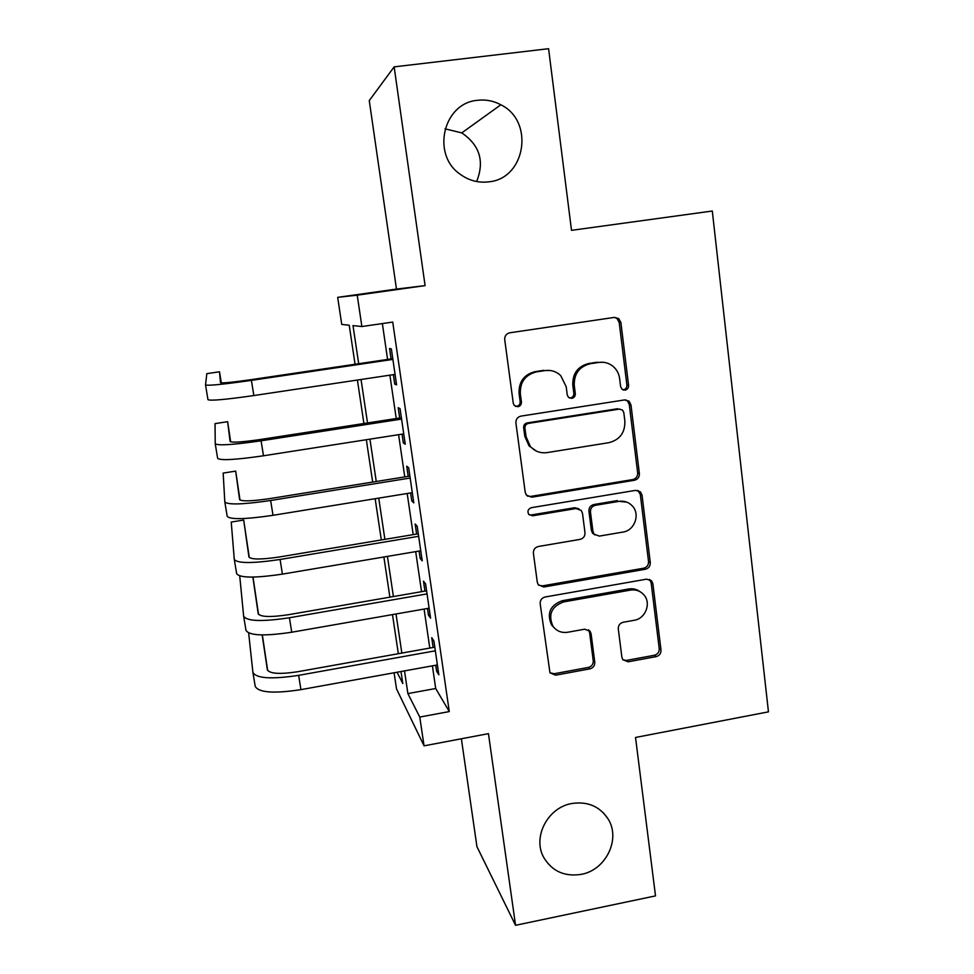 <?xml version="1.0" encoding="UTF-8"?>
<svg xmlns="http://www.w3.org/2000/svg" width="974" height="974" viewBox="0 0 974 974"><rect width="100%" height="100%" fill="white"/><g stroke="black" fill="none" stroke-linecap="round" stroke-linejoin="round"><path stroke-width="1.46" d="M625.101 390.111C627.487 389.49 628.656 387.92 628.583 385.387L620.888 322.504L618.697 318.547L614.411 317.39L509.804 332.791C506.285 333.68 504.593 335.981 504.727 339.683L513.261 403.236L514.26 405.428L517.9 406.755C520.347 406.121 521.516 404.527 521.431 401.97L520.335 393.788C519.933 382.064 525.303 374.759 536.467 371.885L545.184 370.558C551.162 369.803 556.337 371.484 560.72 375.599L566.198 386.739L567.245 394.872L568.39 397.258L571.811 398.39C574.222 397.757 575.391 396.174 575.317 393.63L574.27 385.497C573.929 373.821 579.274 366.565 590.305 363.716L598.925 362.401C604.404 361.683 609.237 363.107 613.437 366.674C616.907 369.828 618.965 373.773 619.61 378.521L620.608 386.617L621.911 389.162L625.101 390.111M622.958 389.844L623.421 389.795C625.807 389.174 626.964 387.603 626.891 385.083L619.208 322.455L617.041 318.51L614.484 317.378M515.465 406.365L516.646 406.365C519.081 405.732 520.25 404.137 520.153 401.592L519.069 393.447L520.335 393.788M569.547 398.074L570.338 398.025C572.749 397.404 573.905 395.821 573.832 393.289L572.797 385.193L574.27 385.497M571.75 803.526C547.765 807.483 532.315 837.129 543.662 857.29C551.966 871.219 564.482 876.917 581.235 874.36C605.974 870.099 621.071 838.821 607.995 818.781C599.57 806.253 587.492 801.164 571.75 803.526M477.686 100.285C443.243 102.806 431.129 154.513 460.154 174.224C468.786 180.519 478.258 183.063 488.595 181.858C525.51 178.899 534.872 121.348 500.867 104.778C493.55 100.858 485.819 99.36 477.686 100.285M621.887 657.231L622.885 659.775L628.157 661.796L656.159 656.634C659.471 655.685 661.09 653.481 661.005 650.048L652.897 583.828L651.63 580.906L646.626 579.153L545.111 597.001C541.702 597.963 540.059 600.203 540.18 603.722L549.969 672.815L555.57 675.189L589.903 668.858C593.251 667.884 594.883 665.68 594.773 662.21L591.108 633.818L590.11 631.31L584.741 629.192L567.672 632.26C561.487 633.124 556.58 631.103 552.915 626.197C547.899 614.557 551.479 606.449 563.666 601.908L630.434 590.098C635.888 589.319 640.417 590.95 643.997 594.98C651.472 603.271 645.482 618.709 634.196 620.28L623.177 622.264C619.829 623.226 618.21 625.43 618.295 628.912L621.887 657.231M432.395 665.839L435.707 688.496L449.27 711.568L419.782 717.059L424.055 745.841L396.515 688.874L394.093 672.778M394.153 66.865L369.268 100.59L396.467 289.071L425.09 285.613L394.153 66.865L548.581 48.7L571.507 230.339L712.298 211.017L768.462 711.848L635.523 737.464L655.514 895.885L515.55 925.3L488.449 733.653L424.055 745.841M425.09 285.613L357.227 295.171L361.878 326.534L353.002 325.608L358.688 363.716M449.27 711.568L392.729 322.077L361.878 326.534M634.451 480.255C637.836 479.342 639.48 477.114 639.382 473.547L630.982 404.904L629.155 401.312L624.565 399.924L520.944 416.117C517.462 417.03 515.782 419.307 515.903 422.947L525.217 492.32L526.386 495.109L531.78 497.203L634.451 480.255L632.759 479.573C636.119 478.66 637.751 476.432 637.666 472.889L629.277 404.514L627.463 400.947L625.734 399.864M642.036 495.169L650.291 562.595C650.376 566.089 648.745 568.305 645.409 569.242L543.784 587.005L538.257 584.741L537.295 582.269L533.399 553.244C533.277 549.689 534.933 547.437 538.366 546.487L580.041 539.389C583.438 538.452 585.082 536.224 584.984 532.668L582.501 513.371L581.21 510.425L576.048 508.538L532.498 515.818L528.699 514.321C527.178 511.143 528.078 508.939 531.414 507.673L635.693 490.348L640.527 491.943L642.036 495.169L640.308 494.427L648.538 561.584L650.291 562.595M461.372 738.779L476.943 846.674L515.55 925.3M393.362 374.649L394.738 384.109L396.588 384.852L391.353 348.887L389.551 348.509L391.073 358.919M402.043 434.148L403.321 442.878L405.245 444.217L400.058 408.678L398.183 407.704L399.681 417.992M410.614 492.941L411.783 500.965L413.792 502.888L408.666 467.764L406.718 466.193L408.203 476.359M419.088 551.053L420.159 558.382L422.229 560.866L417.176 526.155L415.143 524.012L416.616 534.069M427.464 608.47L428.438 615.13L430.581 618.161L425.577 583.864L423.483 581.161L424.932 591.096M382.356 323.575L387.591 359.43M389.892 375.16L396.235 418.516M398.597 434.684L404.77 476.919M407.193 493.501L413.207 534.629M415.691 551.625L421.547 591.681M424.092 609.067L429.802 648.063M435.743 665.242L436.62 671.232L438.836 674.799L433.893 640.904L431.726 637.653L433.15 647.466M476.627 181.529C484.711 161.343 479.756 145.138 461.773 132.89L445.033 128.836M355.06 364.252L349.216 325.206L341.752 324.439L337.686 297.35L357.227 295.171M396.467 289.071L337.686 297.35M404.502 670.891L407.887 693.598L419.782 717.059M361.037 379.483L367.527 422.959M369.937 439.164L376.256 481.497M378.74 498.128L384.888 539.365M387.421 556.398L393.411 596.551M396.016 613.973L401.848 653.079M397.063 672.243L402.798 683.553L400.996 671.524M398.329 653.7L392.485 614.594M389.88 597.159L383.878 556.994M381.321 539.949L375.16 498.7M372.677 482.069L366.334 439.724M363.911 423.507L357.409 380.03M435.707 688.496L407.887 693.598M394.738 384.109L396.442 383.853M403.321 442.878L405.001 442.61M411.783 500.965L413.463 500.697M529.661 446.567L530.367 446.457M420.159 558.382L421.827 558.102M428.438 615.13L430.094 614.837M436.62 671.232L438.263 670.928M603.149 362.267L598.925 362.401M572.797 385.193C572.444 373.566 577.765 366.334 588.759 363.497L597.342 362.194M550.395 370.522L545.184 370.558M519.069 393.447C518.667 381.771 524.012 374.503 535.128 371.642L543.821 370.315M527.348 496.07L530.477 496.436L632.759 479.573M623.81 412.599L622.569 410.127L619.318 409.117L528.444 423.398C526.009 424.043 524.84 425.626 524.925 428.183L526.07 436.742L530.331 446.409C534.836 451.4 540.412 453.458 547.071 452.606L608.969 442.659C619.866 439.773 625.162 432.578 624.858 421.072L623.81 412.599M619.975 409.068L619.318 409.117M536.297 451.035L529.028 445.849L524.779 436.218L523.647 427.696C523.549 425.163 524.718 423.568 527.141 422.935L617.662 408.715M538.598 585.179L542.445 585.885L643.68 568.207C647.004 567.27 648.623 565.066 648.538 561.584M578.848 508.781L574.575 507.734L531.195 514.978L532.498 515.818M529.089 514.759L531.195 514.978M622.897 532.084C634.683 530.587 640.527 514.089 632.199 505.798C628.607 502.121 624.224 500.636 619.062 501.354L595.406 505.311C592.009 506.237 590.354 508.477 590.463 512.032L592.923 531.329L594.177 534.227L599.327 536.102L622.897 532.084M626.793 502.134L619.062 501.354M594.87 534.921L592.642 533.314L591.388 530.428L588.929 511.216C588.832 507.673 590.475 505.445 593.86 504.52L617.419 500.587M640.308 494.427L637.836 490.409M640.028 591.681C636.704 589.221 632.954 588.32 628.766 588.978L630.434 590.098M554.34 627.974L551.552 624.931C546.548 613.328 550.115 605.256 562.254 600.727L628.766 588.978M549.945 672.778L554.194 673.728L588.393 667.421C591.729 666.459 593.361 664.256 593.251 660.81L589.587 632.528L588.442 629.801M622.958 659.848L626.501 660.396L654.406 655.259C657.706 654.309 659.313 652.117 659.228 648.696L651.131 582.732L649.463 579.396M221.305 382.904L219.491 371.788L206.817 373.651L205.538 384.9C208.083 385.887 223.375 384.377 251.402 380.371L392.887 359.406M205.538 384.961L207.973 399.681C210.567 400.935 225.858 399.559 253.837 395.554L395.067 374.393M392.778 358.663L251.024 379.665C232.555 382.307 222.376 383.306 220.489 382.685L219.491 371.788M628.729 400.959L627.609 401.081M230.655 441.867L227.636 421.693L215.035 423.617L215.23 443.754C217.945 445.8 233.236 444.826 261.081 440.796L401.58 419.076M215.242 443.852L217.64 458.352C220.392 460.678 235.671 459.813 263.479 455.783L403.735 433.88M624.322 389.965L623.579 390.05M401.385 417.724L260.594 439.469C242.246 442.123 232.08 442.793 230.083 441.453L227.636 421.693M240.006 500.064L235.696 471.112L223.168 473.084L224.811 501.902C227.685 505.007 242.964 504.544 270.638 500.49L410.164 478.039M224.836 502.06L227.198 516.342C230.108 519.702 245.375 519.361 273.012 515.307L412.294 492.674M409.884 476.091L270.066 498.566C251.828 501.245 241.662 501.561 239.567 499.54L235.696 471.112M249.307 557.566L243.683 520.043L231.228 522.064L234.284 559.393C237.315 563.52 252.583 563.544 280.086 559.478L418.65 536.309M234.32 559.587L236.633 573.649C239.701 578.032 254.969 578.191 282.423 574.112L420.756 550.773M418.284 533.789L279.416 556.97C261.288 559.66 251.134 559.648 248.942 556.945L243.683 520.043M239.726 575.963L243.646 616.201C246.836 621.327 262.091 621.85 289.424 617.76L427.038 593.897M243.695 616.445L245.972 630.3C249.186 635.681 264.441 636.314 291.737 632.223L429.12 608.19M426.6 590.804L288.657 614.679C270.65 617.382 260.496 617.053 258.207 613.693L252.85 577.095M258.536 614.399L252.997 577.083M248.65 632.978L252.899 672.364C256.235 678.464 271.478 679.462 298.641 675.347L435.341 650.815M252.948 672.657L255.2 686.305C258.573 692.648 273.804 693.768 300.929 689.641L437.399 664.938M434.806 647.174L297.8 671.719C279.891 674.434 269.749 673.789 267.363 669.783L262.164 634.926M267.667 670.55L262.347 634.938M626.891 385.083L628.583 385.387M520.153 401.592L521.431 401.97M573.832 393.289L575.317 393.63M588.759 363.497L590.305 363.716M535.128 371.642L536.467 371.885M619.208 322.455L620.888 322.504M530.477 496.436L531.78 497.203M629.277 404.514L630.982 404.904M637.666 472.889L639.382 473.547M527.141 422.935L528.444 423.398M523.647 427.696L524.925 428.183M524.779 436.218L526.07 436.742M643.68 568.207L645.409 569.242M542.445 585.885L543.784 587.005M574.575 507.734L576.048 508.538M593.86 504.52L595.406 505.311M588.929 511.216L590.463 512.032M591.388 530.428L592.923 531.329M562.254 600.727L563.666 601.908M589.587 632.528L591.108 633.818M593.251 660.81L594.773 662.21M588.393 667.421L589.903 668.858M554.194 673.728L555.57 675.189M651.131 582.732L652.897 583.828M659.228 648.696L661.005 650.048M654.406 655.259L656.159 656.634M626.501 660.396L628.157 661.796M251.402 380.371L253.837 395.554M261.081 440.796L263.479 455.783M270.638 500.49L273.012 515.307M280.086 559.478L282.423 574.112M289.424 617.76L291.737 632.223M298.641 675.347L300.929 689.641M461.773 132.89L500.867 104.778M603.308 812.742L607.995 818.781M617.041 318.51L618.697 318.547M627.463 400.947L629.155 401.312M529.028 445.849L530.331 446.409M592.642 533.314L594.177 534.227M638.798 491.213L640.527 491.943M551.552 624.931L552.915 626.197M588.6 630.02L590.11 631.31M649.877 579.834L651.63 580.906"/></g></svg>
